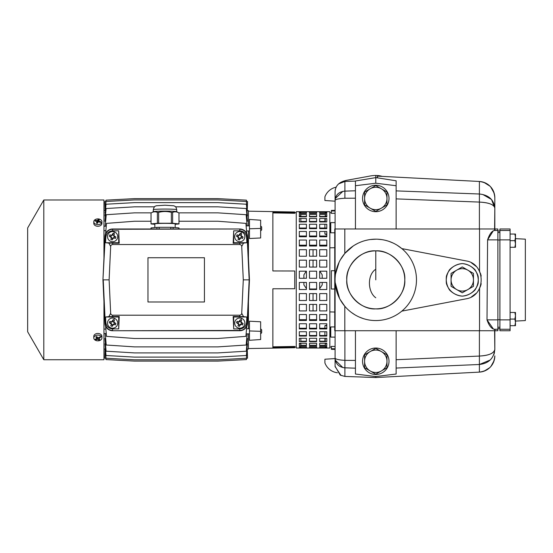 <?xml version="1.0" encoding="UTF-8"?>
<svg xmlns="http://www.w3.org/2000/svg" width="553" height="553" viewBox="0 0 553 553"><rect width="100%" height="100%" fill="white"/><g stroke="black" fill="none" stroke-linecap="round" stroke-linejoin="round"><path stroke-width="0.83" d="M515.479 238.654L525.35 239.166L525.35 320.567L515.479 321.086L525.35 320.567M499.912 228.99L499.912 330.749L510.087 330.749L510.087 228.99L499.912 228.99M313.053 249.7L313.053 256.239M313.053 260.173L313.053 267.085M319.862 271.184L322.212 274.869L322.212 278.283M322.212 282.431L322.212 284.864L319.669 288.638M316.613 288.963L313.053 289.025L313.053 289.523M313.053 293.608L313.053 300.5M313.053 304.413L313.053 310.91M326.788 343.448L325.261 343.911L325.261 343.282M325.261 341.643L325.261 338.298M326.788 346.938L325.261 346.911L325.261 346.537M325.261 345.542L325.261 343.911M326.146 221.947L325.261 221.622L325.261 218.511M326.788 216.285L325.261 215.822L325.261 214.46M325.261 216.817L325.261 215.822M325.261 213.41L325.261 212.822L326.788 212.794M335.083 210.347L331.365 210.41L331.365 213.34L335.083 213.278M335.083 348.784L331.365 348.715L331.365 346.392L335.083 346.461M331.365 348.715L331.365 349.323L335.083 349.392M334.752 270.707L331.365 270.707L331.365 289.025L334.752 289.025M335.083 210.949L331.365 211.018M299.961 221.947L300.846 221.622L300.846 218.511M300.846 216.817L300.846 214.46M299.318 216.285L300.846 215.822M300.846 213.41L300.846 212.822L299.318 212.794M299.318 343.448L300.846 343.911L300.846 343.282M300.846 341.643L300.846 338.298M299.318 346.938L300.846 346.911L300.846 346.537M300.846 345.542L300.846 343.911M249.458 330.95L249.458 321.217L260.65 321.77L260.65 339.528L249.458 340.302L249.458 330.95L260.65 331.323M249.458 228.783L249.458 238.516L260.65 237.963L260.65 228.41L249.458 228.783L249.458 219.43L260.65 220.205L260.65 228.41M272.864 212.912L294.735 213.285L294.735 212.573L272.864 212.2L272.864 270.956L294.735 271.005L294.735 288.728L272.864 288.777L272.864 347.54L294.735 347.16L294.735 346.448L272.864 346.828M294.735 212.573L294.735 211.993L248.442 211.184M248.442 348.549L294.735 347.74L294.735 347.16M303.894 278.283L303.894 274.869L306.244 271.184M303.894 282.431L303.894 284.864L306.438 288.638M313.053 289.025L309.493 288.963M114.409 231.866A5.088 5.088 180 0 0 107.849 234.825A5.088 5.088 180 0 0 110.807 241.385A5.088 5.088 180 0 0 117.367 238.426A5.088 5.088 180 0 0 114.409 231.866L113.752 233.601L114.443 233.878L113.683 235.785L113.946 236.38L115.881 237.071L115.356 238.454L113.448 237.693L112.853 237.963L112.162 239.898L110.78 239.373L111.54 237.465L111.271 236.871L109.335 236.179L109.86 234.79L111.768 235.55L112.363 235.281L113.054 233.352L113.752 233.601M115.881 237.071L113.98 235.647M112.162 239.898L113.586 237.997M109.335 236.179L111.236 237.596M113.054 233.352L111.63 235.246M109.86 234.79L111.153 235.378L110.697 236.594M110.78 239.373L111.367 238.073L112.577 238.537M115.356 238.454L114.063 237.866L114.519 236.649M114.443 233.878L113.856 235.17L112.639 234.714M111.54 237.465L111.367 238.073M113.448 237.693L114.063 237.866M113.683 235.785L113.856 235.17M111.768 235.55L111.153 235.378M93.789 221.767L93.789 223.391A4.071 2.876 0 0 0 97.176 226.225A4.071 2.876 0 0 0 101.697 224.338A4.071 2.876 0 0 0 101.925 223.391L101.925 221.767A4.071 2.876 0 0 0 98.538 218.933A4.071 2.876 0 0 0 94.017 220.82A4.071 2.876 0 0 0 93.789 221.767A4.071 2.876 0 0 0 97.176 224.608A4.071 2.876 0 0 0 101.697 222.721A4.071 2.876 0 0 0 101.925 221.767M100.487 222.023L100.639 221.705L98.759 220.785L99.236 219.645L98.31 219.417L97.418 220.453L95.392 220.412L95.068 221.069L96.955 221.4L96.478 223.129L97.404 223.357L98.289 221.732L100.321 222.361L100.487 222.023A8.648 5.772 26.3 0 1 101.697 222.721M100.639 221.705L100.107 222.278M98.759 220.785L98.614 221.808M98.31 219.417L97.985 221.698L97.093 222.313M97.418 220.453L97.542 222.389M95.392 220.412L95.856 221.165M96.955 221.4L97.134 223.288M101.925 337.966L101.925 336.348A4.071 2.876 180 0 0 101.185 334.689A4.071 2.876 180 0 0 96.63 333.604A4.071 2.876 180 0 0 93.789 336.348L93.789 337.966A4.071 2.876 180 0 0 94.528 339.618A4.071 2.876 180 0 0 99.084 340.71A4.071 2.876 180 0 0 101.925 337.966A4.071 2.876 180 0 0 101.185 336.307A4.071 2.876 180 0 0 96.63 335.222A4.071 2.876 180 0 0 93.789 337.966M100.134 337.226L99.851 336.936L98.026 337.945L96.657 336.542L95.856 336.943L96.872 338.519L95.303 339.196L95.863 339.763L97.681 339.342L99.049 340.157L99.858 339.756L98.842 338.761L100.411 337.503L100.134 337.226A8.648 5.005 -44.8 0 0 101.185 336.307M98.842 338.761L98.669 337.627M100.411 337.503L99.844 336.936M96.872 338.519L97.107 337.04M95.863 339.763L96.319 338.795M97.681 339.342L97.729 337.662M97.003 337.683L97.528 337.468M99.049 340.157L98.697 337.835M114.409 318.348A5.088 5.088 180 0 0 107.849 321.307A5.088 5.088 180 0 0 110.807 327.867A5.088 5.088 180 0 0 117.367 324.908A5.088 5.088 180 0 0 114.409 318.348L113.752 320.083L114.443 320.36L113.683 322.268L113.946 322.862L115.881 323.553L115.356 324.943L113.448 324.182L112.853 324.445L112.162 326.381L110.773 325.855L111.54 323.947L111.271 323.353L109.335 322.662L109.86 321.279L111.768 322.04L112.363 321.77L113.054 319.834L113.752 320.083M115.881 323.553L113.98 322.129M112.162 326.381L113.586 324.48M109.335 322.662L111.236 324.086M113.054 319.834L111.63 321.735M109.86 321.279L111.153 321.867L110.697 323.076M110.773 325.855L111.367 324.563L112.577 325.019M115.356 324.943L114.063 324.355L114.519 323.139M114.443 320.36L113.849 321.659L112.639 321.196M111.54 323.947L111.367 324.563M113.448 324.182L114.063 324.355M113.683 322.268L113.849 321.659M111.768 322.04L111.153 321.867M241.592 231.866A5.088 5.088 180 0 0 235.039 234.825A5.088 5.088 180 0 0 237.99 241.385A5.088 5.088 180 0 0 244.55 238.426A5.088 5.088 180 0 0 241.592 231.866L240.935 233.601L241.626 233.878L240.866 235.785L241.136 236.38L243.064 237.071L242.546 238.454L240.631 237.693L240.043 237.963L239.345 239.898L237.963 239.373L238.723 237.465L238.454 236.871L236.518 236.179L237.043 234.79L238.951 235.55L239.546 235.288L240.237 233.352L240.935 233.601M243.064 237.071L241.17 235.647M239.345 239.898L240.769 237.997M236.518 236.179L238.419 237.603M240.237 233.352L238.82 235.253M237.043 234.79L238.343 235.378L237.88 236.594M237.963 239.373L238.55 238.073L239.767 238.537M242.546 238.454L241.246 237.866L241.709 236.656M241.626 233.878L241.039 235.17L239.822 234.714M238.723 237.465L238.55 238.073M240.631 237.693L241.246 237.866M240.866 235.785L241.039 235.17M238.951 235.55L238.343 235.378M241.592 318.348A5.088 5.088 180 0 0 235.032 321.307A5.088 5.088 180 0 0 237.99 327.867A5.088 5.088 180 0 0 244.55 324.908A5.088 5.088 180 0 0 241.592 318.348L240.935 320.083L241.626 320.36L240.866 322.268L241.136 322.862L243.064 323.553L242.539 324.943L240.631 324.182L240.037 324.452L239.345 326.381L237.963 325.855L238.723 323.947L238.454 323.353L236.518 322.662L237.043 321.279L238.951 322.04L239.546 321.77L240.237 319.834L240.935 320.083M243.064 323.553L241.17 322.136M239.345 326.381L240.769 324.487M236.518 322.662L238.419 324.086M240.237 319.834L238.813 321.735M237.043 321.279L238.343 321.867L237.88 323.083M237.963 325.855L238.55 324.563L239.767 325.019M242.539 324.943L241.246 324.355L241.702 323.139M241.626 320.36L241.039 321.659L239.822 321.196M238.723 323.947L238.55 324.563M240.631 324.182L241.246 324.355M240.866 322.268L241.039 321.659M238.951 322.04L238.343 321.867M170.836 228.99L170.836 227.304A13.991 0.733 0 0 1 173.11 227.373L178.937 227.905A13.991 0.733 0 0 1 178.999 227.974L178.999 228.99M159.181 228.99L159.181 227.304L170.836 227.304M173.11 228.99L173.11 227.373M178.937 228.99L178.937 227.905M151.08 228.99L151.08 227.905L156.907 227.373A13.991 0.733 0 0 1 159.181 227.304M151.017 228.99L151.017 227.974A13.991 0.733 0 0 1 151.08 227.905M156.907 228.99L156.907 227.373M154.833 224.29L151.038 223.944A13.991 0.733 0 0 1 151.017 223.91A13.991 0.733 0 0 1 151.038 223.868L157.391 223.294A13.991 0.733 0 0 1 158.656 223.253L171.361 223.253L171.361 212.38A13.991 0.733 0 0 1 172.626 212.421C174.748 211.453 176.863 211.647 178.978 212.995A13.991 0.733 0 0 1 178.999 213.036L178.999 223.91A13.991 0.733 0 0 1 178.978 223.944L175.183 224.29M158.656 223.253L158.656 212.38C162.893 211.225 167.13 211.225 171.361 212.38M171.361 223.253A13.991 0.733 0 0 1 172.626 223.294L172.626 212.421M172.626 223.294L178.978 223.868L178.978 212.995L176.663 211.661A11.703 0.615 0 0 0 165.008 211.101A11.703 0.615 0 0 0 153.354 211.661L151.038 212.995L151.038 223.868M151.017 223.91L151.017 213.036A13.991 0.733 0 0 1 151.038 212.995C153.153 211.647 155.275 211.453 157.391 212.421A13.991 0.733 0 0 1 158.656 212.38M157.391 223.294L157.391 212.421M154.833 223.958A10.224 0.532 0 0 1 154.785 223.91A10.224 0.532 0 0 1 165.008 223.371A10.224 0.532 0 0 1 175.232 223.91A10.224 0.532 0 0 1 175.183 223.958M249.458 279.866L247.419 236.269A7.631 7.631 -0 0 0 239.795 228.99L112.612 228.99A7.631 7.631 180 0 0 104.987 236.269L102.941 279.866L104.987 323.464A7.631 7.631 -0 0 0 112.612 330.742L239.795 330.742A7.631 7.631 180 0 0 247.419 323.464L249.458 279.866L243.292 279.866L241.723 313.268L243.514 316.641L246.832 317.007L233.691 317.007L233.691 328.911L233.166 316.482L233.691 317.007M239.795 330.742L239.795 330.445A7.341 7.341 180 0 0 247.122 323.457L249.168 279.866L247.122 236.283L246.583 237.306L246.832 242.726L233.691 242.726L233.691 230.822L233.166 243.251L233.691 242.726M247.419 323.464L246.583 322.427L246.832 317.007M112.612 330.742L239.795 330.445L239.781 328.911C243.769 328.551 246.037 326.388 246.583 322.427M233.166 316.482L243.514 316.641M239.698 316.482L239.691 315.203A2.032 2.032 180 0 0 241.723 313.268M239.781 328.911L233.691 328.911M104.987 323.464L105.823 322.427C106.37 326.388 108.637 328.551 112.618 328.911L112.612 330.445A7.341 7.341 -0 0 1 105.277 323.457L103.238 279.866L109.114 279.866L110.676 313.268L108.893 316.641L105.568 317.007L118.715 317.007L118.715 328.911L119.234 316.482L118.715 317.007M102.941 279.866L105.277 236.283L105.823 237.306L105.568 242.726L118.715 242.726L118.715 230.822L119.234 243.251L118.715 242.726M119.234 316.482L108.893 316.641M239.691 315.203L112.715 315.203A2.032 2.032 -0 0 1 110.676 313.268M105.823 322.427L105.568 317.007M112.618 328.911L118.715 328.911M112.612 228.99L112.612 229.288A7.341 7.341 180 0 0 105.277 236.283L104.987 236.269M239.795 228.99L112.612 229.288L112.618 230.822C108.637 231.182 106.37 233.345 105.823 237.306M119.234 243.251L108.893 243.092L110.676 246.472L109.114 279.866M112.701 243.251L112.715 244.53A2.032 2.032 180 0 0 110.676 246.472M108.893 243.092L105.568 242.726M112.618 230.822L118.715 230.822M147.969 302L147.969 257.739L204.437 257.739L204.437 302L147.969 302L204.437 302M246.583 237.306C246.037 233.345 243.769 231.182 239.781 230.822L239.795 229.288A7.341 7.341 -0 0 1 247.122 236.283L247.419 236.269M233.166 243.251L243.514 243.092L241.723 246.472L243.292 279.866M112.715 244.53L239.691 244.53A2.032 2.032 -0 0 1 241.723 246.472M243.514 243.092L246.832 242.726M239.781 230.822L233.691 230.822M246.797 326.146L245.905 336.355L217.917 338.491L134.483 338.491L106.501 336.355L105.609 326.146M247.15 333.853L246.168 345.017L217.917 346.883L134.483 346.883L106.231 345.017L105.229 333.528M246.749 338.422L247.426 338.422L246.306 351.196L217.917 352.904L134.483 352.904L106.1 351.196L104.98 338.422L105.658 338.422M246.956 343.745L247.412 343.745L246.382 355.503L217.917 357.114L134.483 357.114L106.024 355.503L104.994 343.745L105.443 343.745M247.115 347.104L246.424 358.24L217.917 359.796L134.483 359.796L105.982 358.24L105.284 347.104M188.919 357.114L185.87 357.114M180.783 357.114L171.624 357.114M166.536 357.114L163.481 357.114M246.562 358.213L246.444 359.574L217.917 361.102L134.483 361.102L105.962 359.574L105.837 358.213M247.253 348.743L247.53 358.213L246.424 358.213M246.797 233.594L245.905 223.377L217.917 221.241L178.999 221.241M105.609 233.594L106.501 223.377L134.483 221.241L151.017 221.241M247.15 225.88L246.168 214.716L217.917 212.85L178.737 212.85M105.229 226.205L106.231 214.716L134.483 212.85L151.28 212.85M246.749 221.311L247.426 221.311L246.306 208.536L217.917 206.829L175.557 206.829M105.658 221.311L104.98 221.311L106.1 208.536L134.483 206.829L154.467 206.829M246.956 215.988L247.412 215.988L246.382 204.23L217.917 202.619L134.483 202.619L106.024 204.23L104.994 215.988L105.443 215.988M105.056 215.255L104.994 215.988L105.056 215.255M247.115 212.629L246.424 201.492L217.917 199.937L134.483 199.937L105.982 201.492L105.284 212.629M105.042 212.214L105.008 212.629L105.042 212.214M163.481 202.619L166.536 202.619M171.624 202.619L180.783 202.619M185.87 202.619L188.919 202.619M246.562 201.52L246.444 200.158L217.917 198.631L134.483 198.631L105.962 200.158L134.483 198.631L217.917 198.631L246.444 200.158L246.424 201.52L247.53 201.52L247.253 210.99M105.837 201.52L105.962 200.158L105.976 201.52L104.876 201.52L105.146 210.99M247.343 344.478L247.412 343.745M105.056 344.478L104.994 343.745M105.146 348.743L104.876 358.213L105.976 358.213M176.2 202.619L178.467 202.619L176.2 202.619M173.939 357.114L178.467 357.114M260.601 225.88L261.673 226.951L261.673 229.903L260.601 230.967M260.601 328.765L261.673 329.83L261.673 332.782L260.601 333.853M43.805 359.74L43.805 199.992L27.65 227.974L27.65 331.759L43.805 359.74L103.964 359.74L103.964 301.579M43.805 199.992L103.964 199.992L103.964 258.154M247.53 210.679L248.442 210.679L248.442 225.88M248.442 230.967L248.442 258.154M248.442 301.579L248.442 328.765M248.442 333.853L248.442 349.054L247.53 349.054M386.976 367.724L381.376 370.959A11.191 11.191 0 0 0 386.976 361.268L386.976 367.724M375.777 374.187L370.185 370.959A11.191 11.191 0 0 0 381.376 370.959L375.777 374.187M386.976 361.268A11.191 11.191 0 0 0 381.376 351.57L386.976 354.805L386.976 361.268M364.586 367.724L364.586 361.268A11.191 11.191 0 0 0 370.185 370.959L364.586 367.724M370.185 351.57L364.586 354.805L364.586 361.268A11.191 11.191 0 0 1 370.185 351.57L375.777 348.342L381.376 351.57A11.191 11.191 0 0 0 370.185 351.57M386.976 204.928L381.376 208.163A11.191 11.191 0 0 0 386.976 198.472L386.976 204.928M375.777 211.391L370.185 208.163A11.191 11.191 0 0 0 381.376 208.163L375.777 211.391M386.976 198.472A11.191 11.191 0 0 0 381.376 188.773L386.976 192.009L386.976 198.472M364.586 204.928L364.586 198.472A11.191 11.191 0 0 0 370.185 208.163L364.586 204.928M370.185 188.773L364.586 192.009L364.586 198.472A11.191 11.191 0 0 1 370.185 188.773L375.777 185.545L381.376 188.773A11.191 11.191 0 0 0 370.185 188.773M451.075 286.33L451.075 279.866A11.191 11.191 0 0 0 456.667 289.558L451.075 286.33M451.075 273.403L456.667 270.175A11.191 11.191 0 0 0 451.075 279.866L451.075 273.403M456.667 289.558A11.191 11.191 0 0 0 467.866 289.558L462.267 292.793L456.667 289.558M462.267 266.94L467.866 270.175A11.191 11.191 0 0 0 456.667 270.175L462.267 266.94M473.458 279.866L473.458 273.403L467.866 270.175A11.191 11.191 0 0 1 473.458 279.866L473.458 286.33L467.866 289.558A11.191 11.191 0 0 0 473.458 279.866M330.348 223.239L330.348 232.177M330.348 226.834L330.348 230.642M330.348 327.563L330.348 336.501M330.348 331.157L330.348 334.966M514.891 312.466L515.479 315.77L515.479 312.466L510.087 312.466L510.087 325.689L515.479 325.689L515.479 322.385L514.891 325.689L515.479 325.689M514.891 319.081L515.479 322.385L515.479 315.77L514.891 319.081L510.087 319.081M514.891 234.043L515.479 237.348L515.479 234.043L510.087 234.043L510.087 247.274L515.479 247.274L515.479 243.963L514.891 247.274M514.891 240.659L515.479 243.963L515.479 237.348L514.891 240.659L510.087 240.659M515.479 234.043L515.382 238.647M364.448 377.146L375.777 377.547L363.915 377.098M405.321 310.468L465.903 298.855C486.225 295.966 486.225 263.767 465.903 260.878L404.506 249.113M480.992 284.664L479.534 288.562L479.527 330.742L344.809 330.742L344.809 306.272L344.809 330.742L335.083 330.742L335.083 358.095C335.636 359.25 338.906 360.003 344.899 360.362L344.899 330.5L344.899 367.821L355.434 368.18L344.132 367.773M379.185 320.422L381.37 320.18M393.107 243.037L388.939 241.35M382.012 239.649L377.837 239.221M376.185 239.173L370.316 239.539M357.349 243.583L354.618 245.103M353.256 245.967L344.809 253.461L344.809 228.99L479.534 228.99L479.534 271.17L481.221 276.071M344.802 253.474L340.392 259.772M339.113 262.205L335.477 274.219M335.166 282.472L339.563 298.433M340.005 299.277L344.802 306.258M344.16 191.158L355.434 190.778L344.899 191.124L344.899 181.453L355.434 181.094L344.899 181.453C338.906 182.22 335.63 185.587 335.083 191.552L335.083 228.99L344.809 228.99L344.809 253.461M479.589 288.452L479.527 330.742L494.824 330.742L494.824 329.457L493.788 329.153M493.345 328.931L486.999 319.869L487.594 239.864L493.11 231.099M396.128 190.889L479.396 193.999L479.396 229.219L479.396 202.087L396.128 198.88L396.128 190.889L479.396 193.999L479.396 202.087C488.921 202.619 494.064 204.589 494.824 207.99L494.596 228.99L497.88 228.99L497.88 230.47L494.299 230.47L494.824 228.99L479.534 228.99L479.534 271.17M497.88 230.47C497.88 228.5 497.88 228.5 497.88 230.47L497.88 329.263L494.147 329.263C491.299 328.579 488.914 325.447 486.999 319.869L497.88 319.869L486.999 319.869L487.594 239.864L497.88 239.864L487.594 239.864C489.412 234.299 491.645 231.168 494.299 230.47L497.88 230.47L497.88 329.263L494.147 329.263L494.824 329.809L494.824 330.742L335.083 330.742L335.083 366.259L340.24 375.114L344.899 376.434L344.899 367.821C338.858 367.151 335.588 363.909 335.083 358.095C335.547 359.229 338.823 359.982 344.899 360.362L355.434 360.425L344.899 360.362L344.899 376.434L375.777 377.512M334.752 228.99L334.752 330.742L335.381 330.742M335.381 228.99L334.759 228.99M382.234 176.379C378.446 175.391 378.321 175.605 375.777 175.453C370.524 175.626 369.715 176.207 364.704 177.015L347.484 180.154C343.717 180.817 340.772 182.055 338.65 183.866L344.899 181.453L344.899 198.244L355.434 198.195L344.899 198.244C338.823 198.589 335.547 199.287 335.083 200.352C335.595 194.815 338.865 191.739 344.899 191.124L344.899 198.244C338.906 198.568 335.636 199.267 335.083 200.352L335.083 228.99L494.824 228.99L494.299 230.47M494.824 334.192L494.824 349.517L494.596 330.742M377.803 239.221L378.197 239.242M379.814 239.366L381.819 239.615M383.201 239.85L383.803 239.967M385.773 240.417L387.715 240.956M391.517 242.332L391.953 242.518M395.153 244.073L395.948 244.516M397.324 245.338L401.837 248.601L465.903 260.878C486.225 263.767 486.225 295.966 465.903 298.855L401.837 311.132L465.903 298.855M375.777 239.166A40.701 40.701 0 0 0 340.537 300.217A40.701 40.701 0 0 0 411.024 300.217A40.701 40.701 0 0 0 375.777 239.166A40.701 40.701 0 0 0 340.537 300.217A40.701 40.701 0 0 0 411.024 300.217A40.701 40.701 0 0 0 375.777 239.166L370.766 239.477M348.3 249.845L352.213 246.686M356.478 244.032L357.888 243.313M359.222 242.684L361.04 241.931M365.83 240.403L368.284 239.864M342.231 302.913L340.047 299.346M338.263 295.648L337.247 292.959M336.888 291.86L335.899 287.989M335.733 287.104L335.623 286.475M335.547 286.019L335.332 284.366M335.291 284.014L335.132 281.954M335.139 277.73L335.298 275.671M335.339 275.263L335.553 273.673M335.616 273.313L335.754 272.511M335.906 271.71L336.895 267.852M337.233 266.802L338.27 264.071M340.047 260.38L342.238 256.82M398.195 313.834L396.688 314.781M395.264 315.597L394.282 316.116M390.563 317.788L390.135 317.947M385.814 319.309L383.609 319.807M379.123 320.429L376.856 320.553M372.328 320.422L370.075 320.166M369.224 320.035L367.842 319.786M363.452 318.652L359.222 317.042M355.185 314.975L351.411 312.466M375.777 250.868A28.998 28.998 0 0 1 400.89 294.369A28.998 28.998 0 0 1 350.664 294.369A28.998 28.998 0 0 1 375.777 250.868C390.128 249.569 406.075 265.523 404.782 279.866C406.075 294.217 390.128 310.164 375.777 308.864C361.434 310.164 345.487 294.217 346.779 279.866C345.487 265.523 361.434 249.569 375.777 250.868A28.998 28.998 0 0 1 400.89 294.369A28.998 28.998 0 0 1 350.664 294.369A28.998 28.998 0 0 1 375.777 250.868L375.777 279.866L375.777 250.868M497.88 329.263C497.88 331.233 497.88 331.233 497.88 329.263L497.88 330.749L494.824 330.749L494.824 338.878L494.824 330.749M375.777 376.427L375.777 377.547L479.396 372.114A16.279 16.279 0 0 0 494.824 355.856L494.741 357.515L494.824 355.856C493.974 365.353 488.831 370.773 479.396 372.114L479.396 364.489L396.128 368.056L396.128 359.713L479.396 356.063L479.396 364.489L490.152 360.038M494.106 360.653L490.926 366.432L494.106 360.653M489.751 367.669L484.145 371.146L489.751 367.669M494.824 228.99L494.824 207.99C493.815 204.492 488.672 202.522 479.396 202.087L479.396 193.999C488.672 194.988 493.815 199.654 494.824 207.99L494.824 197.732A16.279 16.279 0 0 0 479.396 181.474L481.545 181.73L479.396 181.474C488.831 182.815 493.974 188.234 494.824 197.732L494.824 207.99L491.506 199.488L482.748 194.456M483.861 182.345L490.055 186.216L483.861 182.345M490.642 186.838L494.188 193.225L490.642 186.838M493.891 354.535L494.493 352.551M494.824 330.742L494.824 349.517C494.092 353.277 488.942 355.461 479.396 356.063L479.396 330.487L479.396 356.063C488.631 355.593 493.774 353.408 494.824 349.517C493.774 358.462 488.631 363.452 479.396 364.489L396.128 368.056M479.396 193.999L479.396 181.474L479.396 202.087L396.128 198.88M396.128 359.713L479.396 356.063L479.396 372.114L375.777 377.547L375.777 376.531L396.128 374.028L396.128 330.742L396.128 374.028L375.777 376.531L355.434 374.028L375.777 376.531M396.128 180.79L378.031 177.948C376.69 176.677 376.973 176.096 378.888 176.207L479.396 181.474L378.888 176.207C376.973 176.096 376.69 176.677 378.031 177.948L375.777 177.624L355.434 180.99L355.434 185.732L375.777 183.209L375.777 177.624L375.777 183.209L396.128 185.732L396.128 228.99L396.128 180.79L396.128 185.732L375.777 183.209L355.434 185.732L355.434 228.99L355.434 180.99L375.777 177.624L375.777 175.46L375.777 177.624M355.434 330.742L355.434 374.028L355.434 330.742M324.908 359.229L324.908 362.927L324.908 359.229L335.083 358.565L324.908 359.229M324.908 325.655L324.908 328.254L324.908 325.655L326.788 325.655L324.908 325.655L326.788 325.04L324.908 325.655M324.908 331.724L324.908 335.498L324.908 331.724M324.908 338.298L324.908 341.222L324.908 338.298M337.427 372.763A15.263 15.263 0 0 1 325.136 363.494A36.042 36.042 0 0 1 324.908 362.927A36.042 36.042 0 0 0 325.136 363.494A15.263 15.263 0 0 0 337.427 372.763A15.263 15.263 0 0 1 325.136 363.494M324.908 200.504L324.908 196.806L324.908 200.504L335.083 201.174L324.908 200.504M324.908 234.078L324.908 231.486L324.908 234.078L326.788 234.078L324.908 234.078L326.788 234.693L324.908 234.078M324.908 228.009L324.908 224.235L324.908 228.009M324.908 221.435L324.908 218.511L324.908 221.435M336.079 187.191A15.263 15.263 0 0 0 325.136 196.239A36.042 36.042 0 0 0 324.908 196.806L324.908 196.806A36.042 36.042 0 0 1 325.136 196.239A15.263 15.263 0 0 1 336.079 187.191A15.263 15.263 0 0 0 325.136 196.239M335.291 189.506L335.083 191.393M379.579 176.241L379.994 176.262M335.083 220.253L335.083 219.652M375.777 297.763C367.572 292.046 367.068 274.689 375.777 269.242C367.068 274.689 367.572 292.046 375.777 297.763M335.083 205.944L335.111 199.668M335.284 198.492L342.881 191.345M342.874 367.572L335.332 360.245M335.083 358.379L335.083 366.259M335.09 366.598L341.07 375.535M335.083 228.99L335.083 330.742M375.777 185.241A13.231 13.231 0 0 1 387.238 205.08A13.231 13.231 0 0 1 364.323 205.08A13.231 13.231 0 0 1 375.777 185.241A13.231 13.231 0 0 0 364.323 205.08A13.231 13.231 0 0 0 387.238 205.08A13.231 13.231 0 0 0 375.777 185.241M375.777 348.037A13.231 13.231 0 0 1 387.238 367.876A13.231 13.231 0 0 1 364.323 367.876A13.231 13.231 0 0 1 375.777 348.037A13.231 13.231 0 0 0 364.323 367.876A13.231 13.231 0 0 0 387.238 367.876A13.231 13.231 0 0 0 375.777 348.037M476.119 293.346L471.433 296.885M480.536 273.548L481.214 276.023M481.214 283.71L480.536 286.191M471.433 262.848L476.119 266.387M462.267 263.587C469.732 264.085 475.995 269.076 478.138 276.244C478.725 281.207 477.674 285.797 474.992 290.014C471.481 293.574 467.237 295.613 462.267 296.145C454.801 295.655 448.538 290.657 446.395 283.489C445.808 278.525 446.852 273.935 449.541 269.719C453.052 266.159 457.296 264.12 462.267 263.587C454.801 264.085 448.538 269.076 446.395 276.244C445.808 281.207 446.852 285.797 449.541 290.014C453.052 293.574 457.296 295.613 462.267 296.145C469.732 295.655 475.995 290.657 478.138 283.489C478.725 278.525 477.674 273.935 474.992 269.719C471.481 266.159 467.237 264.12 462.267 263.587M329.844 341.319L329.844 212.739L331.365 212.711M294.735 212.711L296.263 212.739L296.263 211.993L296.263 341.319M296.263 348.037L296.263 211.695L329.844 211.695L329.844 348.037L296.263 348.037M306.438 221.435L300.846 221.435M306.438 216.451L300.846 216.451M306.438 213.202L300.846 213.202M306.438 211.764L299.318 211.764M299.318 212.186L299.318 213.41L306.438 213.41L306.438 212.186L299.318 212.186M299.318 214.46L299.318 216.817L306.438 216.817L306.438 214.46L299.318 214.46M299.318 218.511L299.318 221.947L306.438 221.947L306.438 218.511L299.318 218.511M299.318 224.235L299.318 228.652L306.438 228.652L306.438 224.235L299.318 224.235M306.438 231.486L299.318 231.486L299.318 236.76L306.438 236.76L306.438 231.479M299.318 240.043L299.318 246.037L306.438 246.037L306.438 240.043L299.318 240.043M306.438 256.239L306.438 249.7L299.318 249.7L299.318 256.239L306.438 256.239M306.438 267.085L306.438 260.173L299.318 260.173L299.318 267.085L306.438 267.085M306.438 278.283L306.438 271.184L299.318 271.184L299.318 278.283L306.438 278.283M306.438 289.523L306.438 282.431L299.318 282.431L299.318 289.523L306.438 289.523M306.438 300.5L306.438 293.608L299.318 293.608L299.318 300.5L306.438 300.5M306.438 310.91L306.438 304.413L299.318 304.413L299.318 310.91L306.438 310.91M306.438 320.477L306.438 314.539L299.318 314.546L299.318 320.477L306.438 320.477M306.438 328.938L306.438 323.733L299.318 323.733L299.318 328.938L306.438 328.938M306.438 336.058L306.438 331.724L299.318 331.724L299.318 336.058L306.438 336.058M306.438 341.643L306.438 338.298L299.318 338.298L299.318 341.643L306.438 341.643M306.438 345.542L306.438 343.282L299.318 343.282L299.318 345.542L306.438 345.542M306.438 347.657L306.438 346.537L299.318 346.537L299.318 347.657L306.438 347.657M306.438 347.547L299.318 347.547M306.438 345.279L300.846 345.279M306.438 341.222L300.846 341.222M306.438 335.498L299.318 335.498M306.438 328.254L299.318 328.254M306.438 319.689L299.318 319.689M306.438 245.193L299.318 245.193M306.438 236.007L299.318 236.007M306.438 228.009L299.318 228.009M316.613 221.435L309.493 221.435M316.613 216.451L309.493 216.451M316.613 213.202L309.493 213.202M316.613 211.764L309.493 211.764M309.493 212.186L309.493 213.41L316.613 213.41L316.613 212.186L309.493 212.186M309.493 214.46L309.493 216.817L316.613 216.817L316.613 214.46L309.493 214.46M309.493 218.511L309.493 221.947L316.613 221.947L316.613 218.511L309.493 218.511M309.493 224.235L309.493 228.652L316.613 228.652L316.613 224.235L309.493 224.235M316.613 231.486L309.493 231.486L309.493 236.76L316.613 236.76L316.613 231.479M309.493 240.043L309.493 246.037L316.613 246.037L316.613 240.043L309.493 240.043M316.613 256.239L316.613 249.7L309.493 249.7L309.493 256.239L316.613 256.239M316.613 267.085L316.613 260.173L309.493 260.173L309.493 267.085L316.613 267.085M316.613 278.283L316.613 271.184L309.493 271.184L309.493 278.283L316.613 278.283M316.613 289.523L316.613 282.431L309.493 282.431L309.493 289.523L316.613 289.523M316.613 300.5L316.613 293.608L309.493 293.608L309.493 300.5L316.613 300.5M316.613 310.91L316.613 304.413L309.493 304.413L309.493 310.91L316.613 310.91M316.613 320.477L316.613 314.539L309.493 314.546L309.493 320.477L316.613 320.477M316.613 328.938L316.613 323.733L309.493 323.733L309.493 328.938L316.613 328.938M316.613 336.058L316.613 331.724L309.493 331.724L309.493 336.058L316.613 336.058M316.613 341.643L316.613 338.298L309.493 338.298L309.493 341.643L316.613 341.643M316.613 345.542L316.613 343.282L309.493 343.282L309.493 345.542L316.613 345.542M316.613 347.657L316.613 346.537L309.493 346.537L309.493 347.657L316.613 347.657M316.613 347.547L309.493 347.547M316.613 345.279L309.493 345.279M316.613 341.222L309.493 341.222M316.613 335.498L309.493 335.498M316.613 328.254L309.493 328.254M316.613 319.689L309.493 319.689M316.613 245.193L309.493 245.193M316.613 236.007L309.493 236.007M316.613 228.009L309.493 228.009M325.261 221.435L319.669 221.435M325.261 216.451L319.669 216.451M325.261 213.202L319.669 213.202M326.788 211.764L319.669 211.764M319.669 212.186L319.669 213.41L326.788 213.41L326.788 212.186L319.669 212.186M319.669 214.46L319.669 216.817L326.788 216.817L326.788 214.46L319.669 214.46M319.669 218.511L319.669 221.947L326.788 221.947L326.788 218.511L319.669 218.511M319.669 224.235L319.669 228.652L326.788 228.652L326.788 224.235L319.669 224.235M326.788 231.486L319.669 231.486L319.669 236.76L326.788 236.76L326.788 231.479M319.669 240.043L319.669 246.037L326.788 246.037L326.788 240.043L319.669 240.043M326.788 256.239L326.788 249.7L319.669 249.7L319.669 256.239L326.788 256.239M326.788 267.085L326.788 260.173L319.669 260.173L319.669 267.085L326.788 267.085M326.788 278.283L326.788 271.184L319.669 271.184L319.669 278.283L326.788 278.283M326.788 289.523L326.788 282.431L319.669 282.431L319.669 289.523L326.788 289.523M326.788 300.5L326.788 293.608L319.669 293.608L319.669 300.5L326.788 300.5M326.788 310.91L326.788 304.413L319.669 304.413L319.669 310.91L326.788 310.91M326.788 320.477L326.788 314.539L319.669 314.546L319.669 320.477L326.788 320.477M326.788 328.938L326.788 323.733L319.669 323.733L319.669 328.938L326.788 328.938M326.788 336.058L326.788 331.724L319.669 331.724L319.669 336.058L326.788 336.058M326.788 341.643L326.788 338.298L319.669 338.298L319.669 341.643L326.788 341.643M326.788 345.542L326.788 343.282L319.669 343.282L319.669 345.542L326.788 345.542M326.788 347.657L326.788 346.537L319.669 346.537L319.669 347.657L326.788 347.657M326.788 347.547L319.669 347.547M325.261 345.279L319.669 345.279M325.261 341.222L319.669 341.222M326.788 335.498L319.669 335.498M326.788 328.254L319.669 328.254M326.788 319.689L319.669 319.689M326.788 245.193L319.669 245.193M326.788 236.007L319.669 236.007M326.788 228.009L319.669 228.009M499.912 230.47L510.087 230.47M499.912 239.864L510.087 239.864M499.912 319.876L510.087 319.876M499.912 329.27L510.087 329.27M499.912 232.495L497.88 232.495M499.912 240.016L497.88 240.016M499.912 327.238L497.88 327.238M499.912 319.724L497.88 319.724M329.844 311.92L334.752 312.03M329.844 247.82L334.752 247.703M153.305 209.684A11.703 0.615 0 0 1 165.008 209.069A11.703 0.615 0 0 1 176.711 209.684C175.709 205.64 175.315 206.87 173.96 205.799L165.008 205.211L156.064 205.799C155.289 206.698 154.584 205.039 153.305 209.684L153.305 211.688M112.701 316.482L112.715 315.203M239.698 243.251L239.691 244.53M335.083 222.617L330.756 222.617L330.756 232.792L334.752 232.792M334.752 326.941L330.756 326.941L330.756 337.116L335.083 337.116M499.912 231.023L497.88 231.023M499.912 328.71L497.88 328.71M331.365 347.021L329.844 346.994M294.735 347.021L296.263 346.994M175.183 227.566L175.183 223.854M154.833 227.566L154.833 223.854M176.711 211.688L176.711 209.684M103.964 230.642L105.865 230.642M103.964 226.205L106.252 226.205M246.569 230.967L249.458 230.967M246.12 225.88L249.458 225.88M103.964 333.528L106.252 333.528M103.964 329.09L105.865 329.09M246.12 333.853L249.458 333.853M246.569 328.765L249.458 328.765M103.964 349.054L104.876 349.054M103.964 210.679L104.876 210.679M330.756 232.792L330.348 232.384M330.756 222.617L330.348 223.025M330.756 337.116L330.348 336.708M330.756 326.941L330.348 327.348M495.059 329.636L494.79 330.742M495.059 230.124L494.79 228.99M494.824 207.99L494.824 207.188M340.24 375.114L344.899 376.434"/></g></svg>
